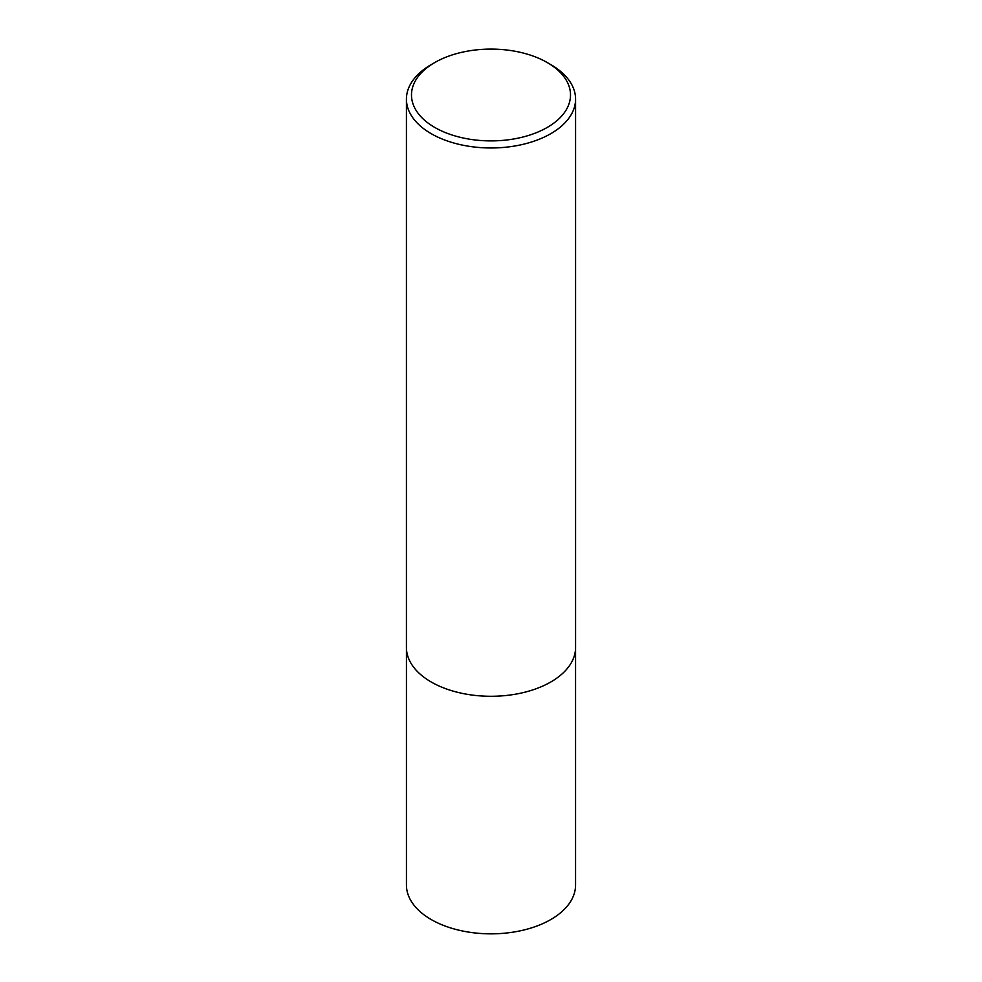 <?xml version="1.0" encoding="UTF-8"?>
<svg xmlns="http://www.w3.org/2000/svg" width="982" height="982" viewBox="0 0 982 982"><rect width="100%" height="100%" fill="white"/><g stroke="black" fill="none" stroke-linecap="round" stroke-linejoin="round"><path stroke-width="1.47" d="M575.562 648.427L575.562 885.015A84.562 48.818 180 0 1 523.357 930.126A84.562 48.818 180 0 1 431.208 919.545A84.562 48.818 180 0 1 406.438 885.015L406.438 648.427M434.781 127.451A79.505 45.896 0 0 0 547.22 127.451A79.505 45.896 0 0 0 547.22 62.541L550.804 64.616A84.575 48.83 180 0 1 575.575 99.145A84.575 48.83 180 0 1 523.369 144.256A84.575 48.83 180 0 1 431.196 133.675A84.575 48.83 180 0 1 406.425 99.145A84.575 48.83 180 0 1 431.196 64.616L434.781 62.541A79.505 45.896 0 0 0 434.781 127.451M575.575 99.145L575.575 647.457A84.575 48.83 180 0 1 523.369 692.568A84.575 48.83 180 0 1 431.196 681.987A84.575 48.83 180 0 1 406.425 647.457L406.425 99.145M550.804 64.616L547.22 62.541A79.505 45.896 0 0 0 434.781 62.541"/></g></svg>
